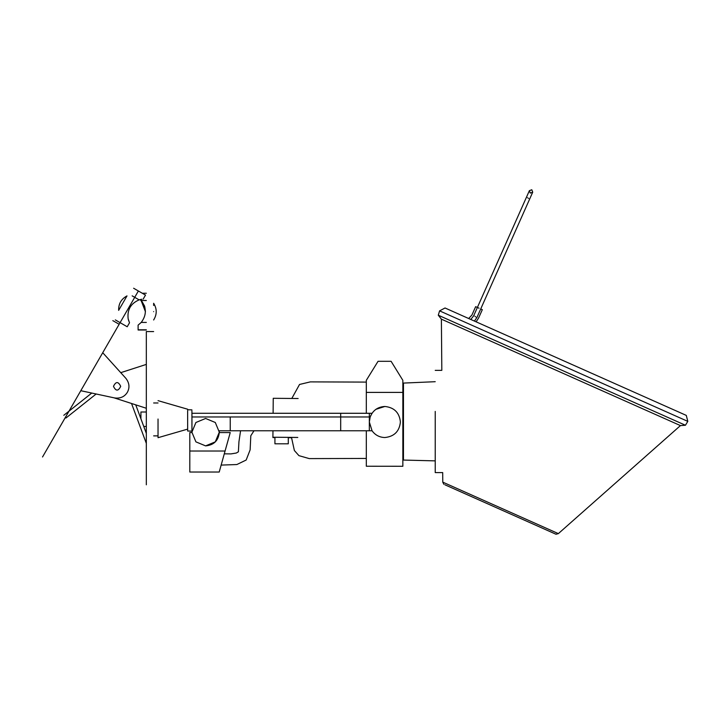 <?xml version="1.0" encoding="UTF-8"?>
<svg xmlns="http://www.w3.org/2000/svg" width="724" height="724" viewBox="0 0 724 724"><rect width="100%" height="100%" fill="white"/><g stroke="black" fill="none" stroke-linecap="round" stroke-linejoin="round"><path stroke-width="1.09" d="M192.059 432.572L189.806 432.572L189.806 451.025L225.073 451.025L219.209 472.03L230.232 432.572L219.137 432.572M189.806 451.025L189.806 472.03L189.806 451.025M138.375 290.985L80.798 390.707L114.6 397.947C120.302 398.68 124.564 396.788 127.379 392.272C129.886 387.575 129.397 382.942 125.904 378.371L102.727 352.715L120.754 372.661L146.329 364.398L146.329 412.001L140.918 412.001L140.918 418.807M288.125 443.803L274.93 443.803L274.93 437.251M274.93 437.577L272.903 437.558L272.966 430.771M273.111 413.277L273.247 398.3L298.134 398.517M288.297 437.694L291.501 437.721M297.79 437.45L272.903 437.233M205.598 445.884L215.29 441.866L219.309 432.183L215.29 422.49L205.598 418.472L195.914 422.49L191.896 432.183L195.914 441.866L205.598 445.884C213.951 445.097 218.521 440.536 219.309 432.183L218.72 430.771L372.055 430.771C375.222 435.124 379.494 437.377 384.869 437.531C394.236 436.545 399.413 431.368 400.399 422.002C399.413 412.635 394.236 407.458 384.869 406.472C377.765 406.87 372.869 410.372 370.181 416.961L369.34 416.961L369.34 413.277L372.018 413.277M479.053 308.198L475.641 306.677L471.93 315.031L468.672 318.515M476.121 321.827L478.6 317.999L482.32 309.655L480.727 308.94M366.308 413.277L366.308 380.335L378.055 361.303L391.105 361.303L402.852 380.335L402.852 466.274L366.308 466.238L366.308 430.771M366.308 392.399L402.852 392.399M435.224 370.362L441.821 370.362L441.387 319.148L438.292 315.212L685.438 425.25L680.442 425.594L685.438 425.25L687.8 421.377L439.586 310.868L445.034 307.99L439.586 310.868L438.292 315.212L441.378 319.148L680.442 425.594L558.358 533.615L442.771 482.139L442.69 472.582L435.224 472.582L435.224 411.422M63.793 415.295L91.758 393.051L80.798 390.707L42.535 456.98L68.979 411.169M65.956 418.01L96.156 393.992L114.012 397.82L131.533 403.485L146.329 443.378M158.031 419.033L158.031 437.694L158.031 419.033M191.914 410.779L191.941 431.124L187.661 431.015L187.634 410.671M444.952 484.799L556.005 534.249L444.952 484.799M556.005 534.249L558.358 533.615M685.438 425.25L687.8 421.377L686.298 415.404L445.034 307.99M102.727 352.715L120.093 322.642M435.224 381.702L403.467 383.077L403.467 460.066L435.224 460.871M403.467 460.066L403.467 383.077M239.155 413.277L369.34 413.277M191.951 413.277L372.009 413.295L370.181 416.961L369.34 422.002L369.34 430.771M191.951 413.295L191.951 416.961L230.232 416.961L230.232 430.771L230.232 416.961L369.34 416.961L369.34 422.002L372.055 430.771M375.919 409.313L384.869 406.472M191.951 416.961L191.951 430.771L192.475 430.771M291.482 437.396L294.378 450.518L298.931 455.649L309.266 458.6L366.308 458.446M366.308 382.1L310.343 381.883L299.537 384.462L291.808 398.462M113.478 386.335C115.885 391.322 118.293 391.322 120.7 386.335C118.293 381.349 115.885 381.349 113.478 386.335M140.022 299.6L141.225 300.831L145.415 311.628C144.592 303.365 143.976 306.125 144.004 304.958L145.415 311.628M138.103 329.999L146.329 329.999L138.103 329.999L138.103 325.139L141.225 322.424C146.701 315.112 146.701 307.809 141.225 300.496L140.302 299.528M153.642 319.981C157.063 314.406 157.063 308.84 153.642 303.275L153.633 305.456M153.642 311.628C153.633 322.678 153.633 322.678 153.642 311.628M123.171 302.523L125.931 297.745M122.827 303.121C128.356 293.555 128.356 293.555 122.827 303.121C117.306 312.696 117.306 312.696 122.827 303.121C128.356 293.555 128.356 293.555 122.827 303.121L122.682 303.365M125.922 297.772L126.999 295.899C121.261 299.003 118.474 303.818 118.645 310.352L122.483 303.718M114.012 397.82L146.329 408.264L146.329 484.799L146.329 408.264L135.741 404.843L146.329 433.395L146.329 426.445L143.75 426.445M120.754 372.661L146.329 364.398L146.329 331.556L153.642 331.565M192.349 431.088L192.15 431.567M219.263 431.088L219.345 432.183M118.655 310.343L119.741 308.469M115.342 319.899L127.216 326.759L129.515 322.768L128.166 318.859L128.791 321.067M141.841 299.229L139.135 299.872C130.736 303.465 127.08 309.791 128.166 318.859M143.189 299.084L145.497 295.102L133.623 288.243M528.095 198.041C530.258 198.991 530.249 199.01 528.077 198.105C525.941 197.091 525.95 197.073 528.095 198.041L528.049 198.15M475.333 316.56C477.46 317.565 477.46 317.583 475.306 316.605C473.152 315.664 473.161 315.646 475.333 316.56M119.152 324.28L112.817 320.623M340.687 413.277L340.687 430.771M138.103 329.8L146.329 329.8M146.329 322.424L141.225 322.424M146.329 293.247L142.293 293.247L146.329 293.247M141.225 300.496L146.329 300.496M132.157 295.844L139.135 299.872M189.806 472.03L219.209 472.03M288.297 443.803L288.297 437.368M470.781 319.456L473.65 315.845L529.38 190.674L531.787 189.751L532.719 192.168L476.989 317.329L474.446 321.085M532.719 192.168L530.303 193.091L529.38 190.674M187.661 429.124L158.031 437.694M158.031 400.653L187.661 409.223M191.914 409.865L187.634 409.757M442.771 482.139L443.866 484.302M439.586 310.868L438.292 315.212M687.8 421.377L686.298 415.404M224.295 453.839L230.974 453.903L236.314 453.025L238.395 451.812L238.938 441.758L240.567 430.771M253.997 430.771L250.812 435.73L250.133 449.866L246.16 460.039L236.848 464.546L221.146 465.089M158.031 435.875L153.642 435.875M153.642 402.978L158.031 402.978"/></g></svg>
